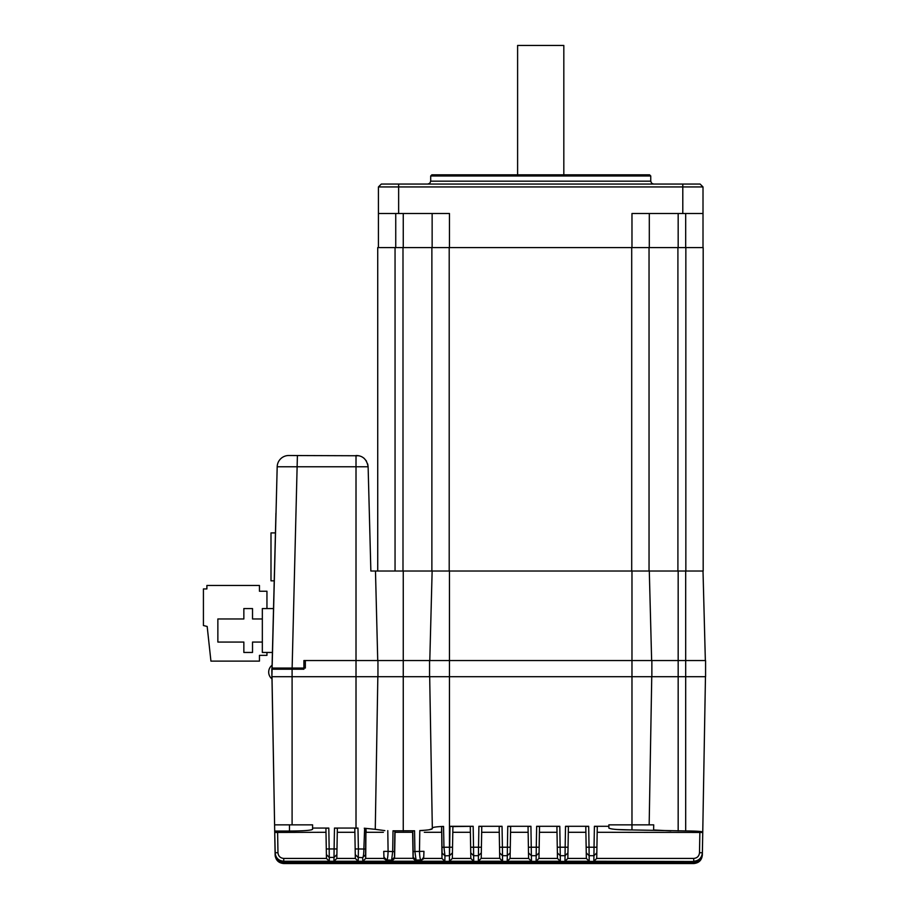<?xml version="1.0" encoding="UTF-8"?>
<svg xmlns="http://www.w3.org/2000/svg" width="909" height="909" viewBox="0 0 909 909"><rect width="100%" height="100%" fill="white"/><g stroke="black" fill="none" stroke-linecap="round" stroke-linejoin="round"><path stroke-width="1.36" d="M266.951 591.236L266.951 608.564L266.951 591.236L259.451 591.236L259.451 585.464L206.888 585.464L206.888 588.93L203.423 588.93L203.423 625.54L207.172 626.46L210.933 661.116L259.451 661.116L259.451 655.344L266.951 655.344L266.951 652.457M259.451 655.344L266.951 655.344M217.865 618.961L217.865 642.061L243.851 642.061L243.851 652.457L252.52 652.457L252.52 642.061L262.337 642.061L262.337 618.961L252.52 618.961L252.52 608.564L243.851 608.564L243.851 618.961L217.865 618.961M273.427 608.564L262.337 608.564L262.337 652.457L272.268 652.457M432.139 571.022L429.787 660.536M370.861 571.022L368.122 466.76L370.861 571.022L402.994 571.022L395.051 571.022L395.051 247.589L649.037 247.589L649.037 571.022L402.994 571.022L402.994 247.589M303.913 669.206L271.893 669.206L271.893 676.716L277.188 466.76A11.556 11.556 0 0 1 288.744 455.511L358.953 455.761M288.744 455.511A11.556 11.556 0 0 0 277.188 466.76L356.01 466.76L356.01 660.536L303.913 660.536L303.913 668.047M358.066 832.871L357.964 828.054L356.01 828.054L356.01 660.536L429.559 660.536L429.559 676.716L271.893 676.716L275.904 516.153M703.009 571.022L705.35 660.536L703.009 571.022M651.639 660.536L649.299 571.022L631.971 571.022L631.971 660.536L449.466 660.536L449.466 571.022M364.02 458.227L366.463 461.09M367.713 463.999L368.122 466.76C366.816 459.568 362.975 455.818 356.578 455.511M292.13 668.047L297.402 455.511M305.333 660.661L303.913 660.661M649.299 213.513L649.299 247.589L703.18 247.589L703.18 571.022L649.299 571.022M377.724 571.022L377.724 247.589L395.051 247.589M431.877 247.589L431.877 571.022M274.154 580.84L270.996 580.84L270.996 532.901L275.416 532.901M597.281 826.588L597.179 832.292L597.281 826.588L594.406 826.292L597.281 826.588L596.929 847.222L597.179 832.292L702.748 832.451L705.464 676.716M617.234 829.519L631.971 829.94C617.972 829.883 610.269 829.224 608.86 827.974L608.962 828.179M654.037 829.997L670.933 830.871M702.725 833.303L702.748 832.019C701.703 831.383 696.021 831.019 685.681 830.94L631.971 829.94L631.971 824.849L608.86 824.849L608.86 826.292L594.406 826.292L594.031 847.222L589.043 847.222L589.134 855.687L593.941 855.687L593.838 861.255L693.726 861.505C698.919 861.005 701.805 858.164 702.384 852.994C701.646 858.471 698.76 861.312 693.726 861.505L283.744 861.255C278.552 860.766 275.666 857.926 275.086 852.733L274.734 833.189M452.898 826.588L473.169 826.292L450.012 826.292L452.898 826.588L452.341 858.426L449.455 861.255L473.725 861.255L473.634 855.687L478.429 855.687L478.327 861.221L502.597 861.221L502.507 855.687L507.302 855.687L507.211 861.255L531.481 861.255L531.379 855.687L536.185 855.687L536.083 861.255L560.353 861.255L560.262 855.687L565.057 855.687L564.966 861.255L589.237 861.255L589.134 855.687L586.248 852.869L585.794 826.588L588.68 826.292L565.523 826.292L588.68 826.292L585.794 826.588L585.896 832.292L585.794 826.588M478.895 826.292L502.041 826.292L478.895 826.292L481.77 826.588L481.679 832.292L481.77 826.588L478.895 826.292L478.532 847.222L473.532 847.222L473.634 855.687L470.737 852.869L470.283 826.588L470.385 832.292L470.283 826.588L470.385 832.292L452.796 832.292L452.534 847.222L449.466 847.222L449.466 676.716L429.559 676.716L429.559 660.536L449.466 660.536L449.466 676.716L631.971 676.716L631.971 824.849L649.162 824.849L651.753 676.716L649.162 824.849L653.707 824.849L653.605 829.94M507.767 826.292L530.924 826.292L507.767 826.292L510.653 826.588L510.551 832.292L510.653 826.588L507.767 826.292L507.404 847.222L502.404 847.222L502.507 855.687L499.62 852.869L499.166 826.588L502.041 826.292L499.166 826.588L499.257 832.28L499.166 826.588M539.526 826.588L539.173 847.222L539.526 826.588L536.651 826.292L559.796 826.292L536.651 826.292L539.526 826.588L539.435 832.292L557.012 832.292L556.91 826.588L559.796 826.292L556.91 826.588L557.274 847.222L556.91 826.588M702.748 832.019L702.384 853.017M702.384 852.733L699.498 852.733C699.101 856.198 697.169 858.096 693.726 858.426L693.726 861.255C698.93 860.755 701.816 857.914 702.384 852.733L702.384 852.994M702.339 853.721L702.373 853.721C701.793 858.891 698.907 861.732 693.703 862.232L693.703 862.414C698.907 861.925 701.793 859.085 702.373 853.903L702.725 833.394M702.339 854.437L702.362 854.426C701.782 859.607 698.896 862.448 693.692 862.948L693.692 863.061C698.896 862.573 701.782 859.732 702.362 854.551L702.373 853.926M702.702 834.507L702.35 854.869L702.702 834.507M702.35 854.937L702.35 854.869C701.771 860.05 698.885 862.88 693.692 863.38L693.692 863.448C698.885 862.948 701.771 860.107 702.35 854.937M693.681 863.448L697.828 862.493L702.35 855.039C701.771 860.209 698.885 863.05 693.681 863.55L283.778 863.38C278.597 862.891 275.7 860.062 275.12 854.869L275.12 854.937C275.711 860.119 278.597 862.959 283.778 863.448L283.778 863.55C278.597 863.061 275.711 860.221 275.12 855.039L275.086 852.994C275.677 858.176 278.563 861.016 283.744 861.505L283.744 861.505C278.245 860.857 275.359 858.016 275.086 852.994M275.097 853.585L274.745 833.78M274.757 834.507L275.12 854.869L274.768 834.632M275.302 856.63L274.768 834.576M275.132 854.437L275.109 854.551C275.7 859.744 278.586 862.584 283.778 863.061L283.778 862.948C278.586 862.459 275.7 859.619 275.109 854.426L275.109 854.312M275.097 853.721L275.097 853.903C275.688 859.096 278.574 861.937 283.767 862.414L283.767 862.232C278.574 861.743 275.677 858.903 275.097 853.721L275.132 853.721M326.456 858.426L283.744 858.426L283.744 861.255L329.342 861.255L326.456 858.426L325.922 828.315L328.808 828.054L325.922 828.315L325.99 832.292L325.922 828.315L325.99 832.292L274.723 832.451L272.007 676.716L274.598 824.849L279.665 824.849L274.598 824.849L271.95 676.716M311.276 829.906L312.582 829.292C311.162 830.406 303.458 830.985 289.482 831.042L289.528 831.042M384.166 858.426L365.702 858.426L365.963 828.451L366.168 832.292L383.382 832.292M357.964 828.054L354.805 828.315L354.874 832.292L354.805 828.315L357.964 828.054L358.396 848.961L363.861 849.029L364.634 828.235M377.837 676.716L375.269 829.326L384.837 830.621M356.01 828.054L334.478 828.054L337.353 828.315L336.83 858.255L337.284 832.292L354.874 832.292L355.26 854.619L358.146 857.448L362.646 857.63L362.839 861.255L387.143 861.255L386.814 859.994L391.597 860.13L391.722 861.221L415.947 861.221L416.095 860.096L420.867 859.948C420.151 859.403 419.685 856.528 419.481 851.324L419.799 830.576C427.889 830.156 432.07 829.519 432.332 828.656L431.707 793.046M414.595 832.871L414.561 830.781L393.018 830.803L392.983 832.871M387.779 830.621L388.098 851.381L392.688 851.585L393.018 830.803L393.654 830.826M394.347 830.883L395.04 832.292L394.586 858.221L394.483 857.289L391.597 860.13L392.688 851.585L394.529 851.585L394.483 857.289M395.04 832.28L394.892 830.996L395.04 832.292L412.629 832.28L412.8 830.962L412.629 832.28L412.8 830.962L414.561 830.781L414.902 851.54L416.095 860.096L413.209 857.267L412.8 830.962M420.344 830.542L425.128 830.224M429.298 829.735L432.332 828.656L432.139 817.35M423.071 830.576L419.799 830.576M424.298 832.292L441.501 832.292L441.66 826.679L443.547 826.406L443.956 847.268L449.466 847.222L449.455 861.255M481.668 832.871L481.679 832.292L499.257 832.28L499.268 832.871M528.038 826.588L530.924 826.292L528.038 826.588L528.402 847.222L528.14 832.292L510.551 832.292L510.653 826.588L510.29 847.222L510.551 832.292M568.307 832.292L568.409 826.588L565.523 826.292L568.409 826.588L568.045 847.222L568.409 826.588L568.307 832.292L585.896 832.292L586.157 847.222L589.043 847.222L588.68 826.292M443.672 832.871L443.547 826.406C436.49 826.713 432.741 827.247 432.32 827.974L429.684 676.716M325.99 832.292L326.286 848.949L329.172 848.949L329.274 857.426L334.012 857.426L334.103 848.949L329.172 848.949L328.808 828.054L312.582 828.054L312.582 824.849L274.598 824.849L272.007 676.716M312.582 829.292L312.582 828.054M289.482 824.849L289.482 831.042L274.7 831.042M329.342 861.255L329.274 857.426L326.388 854.596M283.744 858.426C280.29 858.085 278.359 856.187 277.972 852.733L275.086 852.733M336.898 854.596L334.012 857.426L333.944 861.255L358.214 861.255L358.396 848.961L355.169 848.961L355.328 858.426L358.214 861.255M452.432 852.869L449.523 855.687L444.978 855.824L444.842 861.255L441.967 858.426L423.503 858.426M423.446 858.426L420.526 861.255L423.753 857.119L423.958 851.324L413.163 851.54M355.328 858.426L336.83 858.426L333.944 861.255M337.353 828.315L334.478 828.054L334.103 848.949L337 848.949M355.169 848.961L354.874 832.292M375.269 829.326L364.259 828.213M365.6 849.029L365.532 854.801L362.646 857.63C363.361 857.096 363.77 854.221 363.861 849.029L365.6 849.029L365.963 828.451M365.702 858.426L362.839 861.255M384.223 858.426L387.143 861.255M383.928 857.164L383.734 851.381L388.098 851.381C387.916 856.551 387.495 859.425 386.814 859.994L383.928 857.164L384.325 859.005M412.629 832.28L413.084 858.335L394.586 858.335L391.722 861.221M394.529 851.585L394.892 830.996L393.018 830.803M413.084 858.221L413.209 857.267M443.547 826.406L441.66 826.679L441.967 858.426M423.753 857.119L423.344 859.016M441.956 858.255L442.092 853.006L444.978 855.824L443.956 847.268L442.013 847.268L441.66 826.679M442.092 853.006L442.013 847.268M449.523 855.687L450.012 826.292M473.725 861.255L470.839 858.426L470.385 832.292M608.86 826.292L608.86 827.974M596.827 852.869L593.941 855.687L594.031 847.222L596.929 847.222L596.724 858.426L593.838 861.255M277.768 861.118L278.608 861.834M283.778 863.55L693.681 863.55L283.778 863.55C278.745 863.096 275.859 860.369 275.132 855.358L275.132 855.301M699.816 861.005L700.566 860.153M567.943 852.869L565.057 855.687L565.159 847.222L568.045 847.222L567.841 858.426L564.966 861.255M586.35 858.255L586.248 852.869L586.35 858.426L589.237 861.255M559.796 826.292L560.262 855.687L557.376 852.869L557.274 847.222L565.159 847.222L565.523 826.292M539.071 852.869L536.185 855.687L536.276 847.222L539.173 847.222L538.969 858.426L536.083 861.255M557.467 858.255L557.376 852.869L557.478 858.426L560.353 861.255M530.924 826.292L531.379 855.687L528.493 852.869L528.402 847.222L536.276 847.222L536.651 826.292M510.188 852.869L507.302 855.687L507.404 847.222L510.29 847.222L510.085 858.426L507.211 861.255M528.595 858.255L528.493 852.869L528.595 858.426L531.481 861.255M481.679 832.28L481.213 858.335L478.327 861.221M481.77 826.588L481.418 847.222L478.532 847.222L478.429 855.687L481.316 852.869M499.711 858.221L499.62 852.869L499.711 858.335L502.597 861.221M502.041 826.292L502.404 847.222L499.518 847.222L499.257 832.28M470.839 858.255L470.737 852.869M413.084 858.335L415.947 861.221M279.665 824.849L308.628 824.849M703.009 247.589L703.009 186.947L700.123 184.061L381.314 184.061L378.417 186.947L378.417 247.589M378.417 186.947L703.009 186.947M703.009 213.513L631.971 213.513L631.971 247.589L649.299 247.589M378.417 213.513L449.466 213.513L449.466 247.589M432.139 213.513L432.139 247.589M650.742 175.971L649.583 174.823L431.843 174.823L430.696 175.971L650.742 175.971L650.742 181.175L430.696 181.175L429.843 183.22L427.798 184.061M517.607 174.823L517.607 45.45L563.819 45.45L563.819 174.823M275.938 513.267L271.893 673.217M271.871 672.092L271.825 669.206M685.681 571.022L685.681 660.536L705.577 660.536L705.577 676.716L631.971 676.716L631.971 660.536L678.171 660.536L678.171 571.022M651.867 676.716L651.867 660.536M685.681 830.94L685.681 660.536L678.171 660.536L678.171 830.94M292.096 824.849L292.096 668.047L271.893 668.047L271.893 669.206M292.096 668.047L305.333 668.047L305.333 660.536M403.255 571.022L403.255 830.94M377.735 660.536L375.474 571.022M356.01 455.511L356.01 466.76L368.122 466.76M685.852 247.589L685.852 571.022M631.71 247.589L631.71 571.022M677.909 571.022L677.909 247.589M449.205 571.022L449.205 247.589M277.609 832.292L277.972 852.733M420.526 861.255L444.842 861.255M365.532 854.801L365.713 858.255M383.734 851.381L384.007 857.789M423.958 851.324L423.674 857.755M470.839 858.426L452.341 858.426M473.169 826.292L473.532 847.222L470.646 847.222M693.726 858.426L596.724 858.426M699.498 852.733L699.862 832.292M693.726 861.505L283.744 861.505M693.703 861.505L693.703 862.232L283.756 862.232L283.756 861.505M702.373 853.903C701.634 859.391 698.748 862.221 693.703 862.425L283.767 862.425M693.692 863.061L283.778 863.38L693.692 863.061M586.35 858.426L567.841 858.426M557.478 858.426L538.969 858.426M528.595 858.426L510.085 858.426M499.711 858.335L481.213 858.335M682.795 184.061L682.795 213.513M685.681 213.513L685.681 247.589M678.171 247.589L678.171 213.513M398.642 213.513L398.642 184.061M403.255 213.513L403.255 247.589M395.745 247.589L395.745 213.513M377.951 660.536L377.951 676.716M271.927 665.343A8.658 8.658 0 0 0 271.984 678.898M693.692 863.073L283.778 863.073M650.742 181.175L651.583 183.22L653.628 184.061M430.696 175.971L430.696 181.175"/></g></svg>
